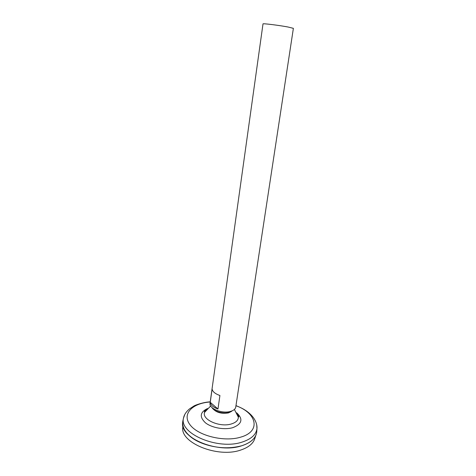 <?xml version="1.0" encoding="UTF-8"?>
<svg xmlns="http://www.w3.org/2000/svg" width="476" height="476" viewBox="0 0 476 476"><rect width="100%" height="100%" fill="white"/><g stroke="black" fill="none" stroke-linecap="round" stroke-linejoin="round"><path stroke-width="0.71" d="M237.369 414.233L238.333 417.178C238.303 420.278 235.953 422.545 231.276 423.979C219.698 427.668 201.396 419.404 204.662 412.264L206.429 409.723M237.149 413.733C238.512 415.465 239.041 416.5 238.732 416.839L238.333 417.178L234.388 409.449M256.778 431.083L256.701 432.19C255.826 438.206 250.876 442.716 241.856 445.726C228.795 449.213 215.211 448.261 201.122 442.864C188.068 436.766 181.951 429.614 182.772 421.403L183.01 420.326M245.985 444.173L241.844 445.732C226.16 450.939 200.759 446.131 189.615 435.951M256.635 432.66L256.475 433.457C255.059 438.902 250.186 442.995 241.856 445.738C218.407 453.925 179.946 438.241 182.623 422.682L182.701 421.873M256.754 424.991L256.945 428.757C256.076 434.677 251.167 439.104 242.213 442.055C218.085 450.385 178.869 433.535 183.516 418.047L182.844 421.028M256.743 431.809L256.945 428.757C257.266 425.425 256.213 421.909 253.785 418.208C251.941 415.566 249.448 413.132 246.318 410.907C243.724 409.211 242.314 408.259 235.971 405.612M255.862 435.296L254.993 437.908C253.583 443.299 248.805 447.351 240.648 450.076C217.722 458.198 180.178 442.781 182.778 427.371L182.689 424.622M204.424 411.633L205.102 411.538M238.119 416.351L238.744 416.637M288.034 27.013C278.888 25.282 262.437 23.253 263.002 23.907L210.029 403.327C208.762 408.539 222.096 413.942 230.402 411.437C233.585 410.532 235.37 409.08 235.745 407.081L293.377 28.34L288.034 27.013M210.243 402.315L212.106 388.969C212.516 391.629 215.122 393.807 219.918 395.502L217.972 409.021C213.212 407.295 210.636 405.064 210.243 402.315L217.972 409.021M231.556 411.395L228.45 412.918C221.596 414.001 216.384 412.585 212.808 408.658M232.52 410.669L229.057 412.418C223.327 414.096 214.069 411.496 212.088 407.688M236.685 412.799C243.373 419.076 242.046 424.045 232.704 427.692C224.392 430.12 211.725 427.835 205.424 422.795C199.289 416.946 199.98 412.192 207.494 408.539M235.953 405.742C256.737 412.942 261.419 431.321 240.737 437.135C224.333 442.263 198.111 435.766 190.037 424.806C181.606 413.93 192.405 403.124 210.214 401.988M210.231 401.857C203.645 402.095 195.231 405.088 193.94 405.998L189.353 409.009C186.051 411.877 184.105 414.893 183.516 418.047L184.783 414.489M210.648 405.986L204.668 412.264M204.662 412.264L204.377 411.829C204.478 411.068 205.275 410.229 206.78 409.306"/></g></svg>
